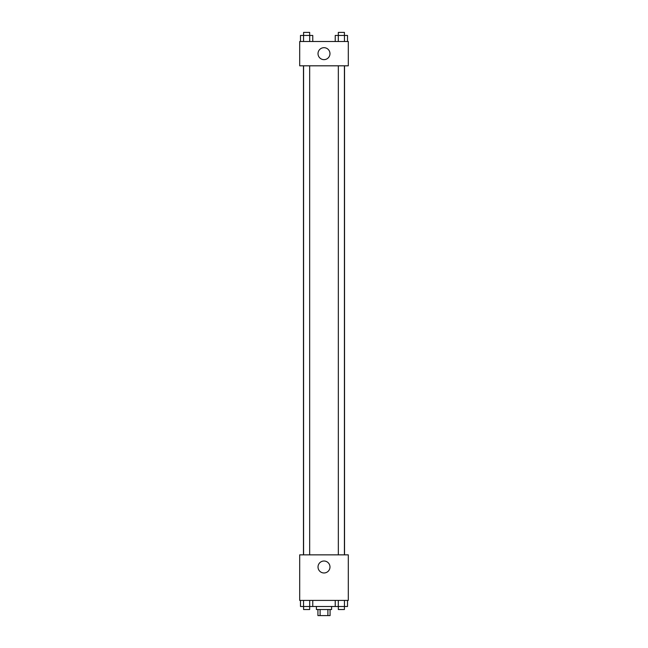 <?xml version="1.0" encoding="UTF-8"?>
<svg xmlns="http://www.w3.org/2000/svg" width="648" height="648" viewBox="0 0 648 648"><rect width="100%" height="100%" fill="white"/><g stroke="black" fill="none" stroke-linecap="round" stroke-linejoin="round"><path stroke-width="0.97" d="M327.896 609.525L327.896 615.6L317.925 615.6L317.925 609.525M327.896 615.6L330.075 615.6L330.075 609.525M331.598 606.488L331.598 609.525L316.402 609.525L316.402 606.488M320.104 609.525L320.104 615.6M312.765 600.413L312.765 606.488L347.514 606.488L347.514 600.413M348.3 600.413L299.7 600.413L299.7 554.85L348.3 554.85L348.3 600.413M324 572.97A5.97 5.97 0 0 1 318.824 564.011A5.97 5.97 0 0 1 329.176 564.011A5.97 5.97 0 0 1 324 572.97M344.534 65.812L344.534 554.85M338.337 554.85L338.337 65.812M309.663 65.812L309.663 554.85M348.3 65.812L299.7 65.812L299.7 41.513L348.3 41.513L348.3 65.812M329.97 53.663A5.97 5.97 0 0 1 321.011 58.838A5.97 5.97 0 0 1 321.011 48.487A5.97 5.97 0 0 1 329.97 53.663M347.514 41.513L347.514 35.438L335.235 35.438L335.235 41.513M344.444 35.438L344.444 41.513M338.305 35.438L338.305 41.513M338.337 35.438L338.337 32.4L344.412 32.4L344.412 35.438M312.765 41.513L312.765 35.438L300.486 35.438L300.486 41.513M309.695 35.438L309.695 41.513M303.556 35.438L303.556 41.513M303.588 35.438L303.588 32.4L309.663 32.4L309.663 35.438M335.235 600.413L335.235 606.488M344.444 600.413L344.444 606.488M338.305 600.413L338.305 606.488M344.412 606.488L344.412 609.525L338.337 609.525L338.337 606.488M312.765 606.488L300.486 606.488L300.486 600.413M309.695 600.413L309.695 606.488M303.556 600.413L303.556 606.488M309.663 606.488L309.663 609.525L303.588 609.525L303.588 606.488M303.466 65.812L303.466 554.85M344.412 554.85L344.412 65.812M303.588 65.812L303.588 554.85"/></g></svg>
